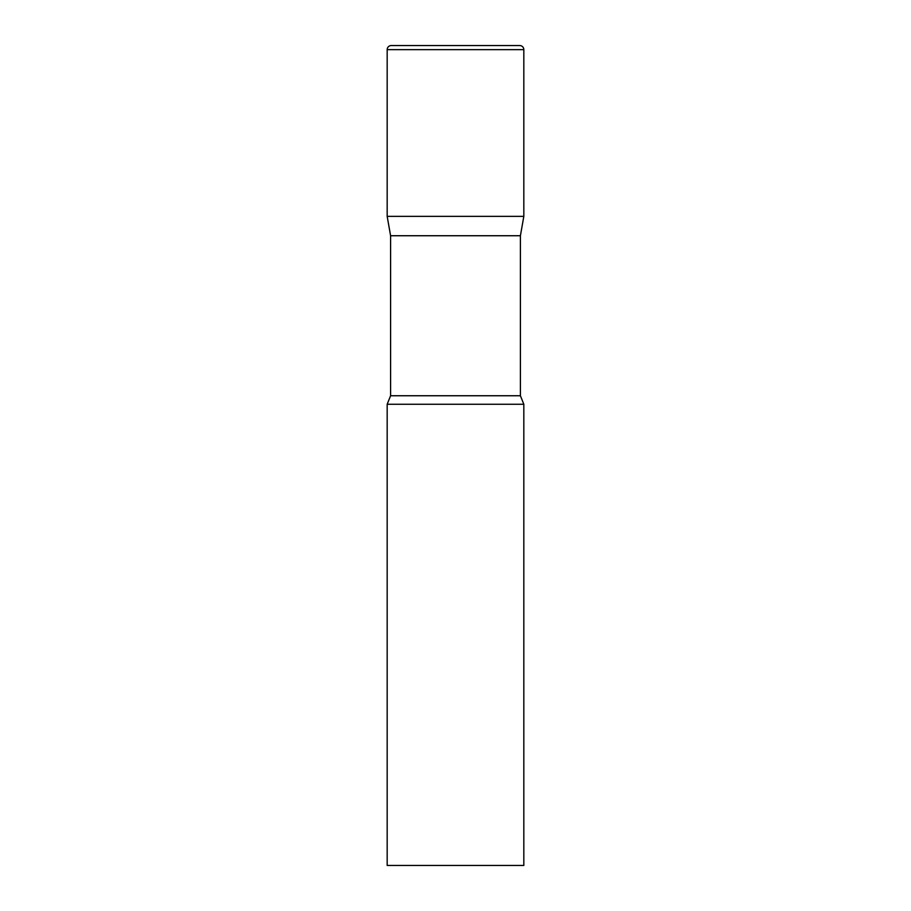 <?xml version="1.0" encoding="UTF-8"?>
<svg xmlns="http://www.w3.org/2000/svg" width="911" height="911" viewBox="0 0 911 911"><rect width="100%" height="100%" fill="white"/><g stroke="black" fill="none" stroke-linecap="round" stroke-linejoin="round"><path stroke-width="1.37" d="M520.409 235.733L520.409 395.75L390.591 395.75L390.591 235.733L520.409 235.733L523.825 216.362L387.175 216.362L523.825 216.362L523.825 49.649A4.099 4.099 0 0 0 519.725 45.55L391.274 45.55A4.099 4.099 0 0 0 387.175 49.649L523.825 49.649M390.591 235.733L387.175 216.362L387.175 49.649M455.5 404.256L387.175 404.256L387.175 865.45L523.825 865.45L523.825 404.256L455.5 404.256M390.591 395.75L387.175 404.256M520.409 395.75L523.825 404.256"/></g></svg>
